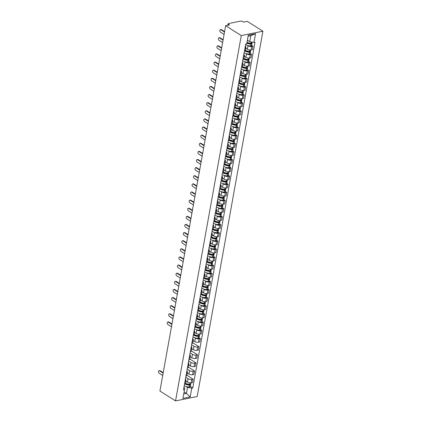 <?xml version="1.0" encoding="UTF-8"?>
<svg xmlns="http://www.w3.org/2000/svg" width="422" height="422" viewBox="0 0 422 422"><rect width="100%" height="100%" fill="white"/><g stroke="black" fill="none" stroke-linecap="round" stroke-linejoin="round"><path stroke-width="0.63" d="M227.801 25.278L228.059 23.838A1.155 0.464 10.2 0 1 228.455 23.574L240.709 21.1A1.155 0.464 10.2 0 1 242.312 21.395L243.462 22.118L247.292 21.343L262.922 31.212L241.278 35.58L175.547 400.9L159.917 391.03L225.649 25.716L241.278 35.58M175.547 400.9L197.19 396.527L262.922 31.212M228.059 23.838A1.155 0.464 10.2 0 0 228.334 24.218L228.154 25.209M225.649 25.716L229.478 24.94L228.334 24.218M185.838 381.15L187.463 382.174A2.653 1.066 10.2 0 0 191.155 382.844L192.474 382.58L193.097 379.146L191.773 379.41A2.653 1.066 -169.8 0 1 188.08 378.734L185.743 377.263M184.498 384.189A2.653 1.066 10.2 0 0 185.4 383.587L186.018 380.153A2.653 1.066 -169.8 0 1 185.116 380.755M186.904 375.232L193.097 379.146M185.379 379.267L185.395 379.278A2.653 1.066 -169.8 0 1 186.018 380.153M187.299 373.027L188.924 374.05A2.653 1.066 10.2 0 0 192.617 374.725L193.935 374.456L194.558 371.022L193.234 371.291A2.653 1.066 -169.8 0 1 189.541 370.616L187.204 369.139M185.96 376.071A2.653 1.066 10.2 0 0 186.862 375.464L187.479 372.03A2.653 1.066 -169.8 0 1 186.577 372.637M188.365 367.114L194.558 371.022M186.84 371.149L186.856 371.16A2.653 1.066 -169.8 0 1 187.479 372.03M188.761 364.909L190.385 365.932A2.653 1.066 10.2 0 0 194.078 366.607L195.397 366.338L196.019 362.904L194.695 363.168A2.653 1.066 -169.8 0 1 191.002 362.498L188.666 361.021M187.421 367.947A2.653 1.066 10.2 0 0 188.323 367.346L188.94 363.912A2.653 1.066 -169.8 0 1 188.038 364.513M189.826 358.995L196.019 362.904M188.302 363.031L188.317 363.036A2.653 1.066 -169.8 0 1 188.94 363.912M190.222 356.785L191.846 357.809A2.653 1.066 10.2 0 0 195.539 358.484L196.858 358.22L197.475 354.781L196.156 355.05A2.653 1.066 -169.8 0 1 192.464 354.374L190.127 352.897M188.882 359.829A2.653 1.066 10.2 0 0 189.784 359.227L190.401 355.788A2.653 1.066 -169.8 0 1 189.499 356.395M191.287 350.872L197.475 354.781M189.763 354.907L189.779 354.918A2.653 1.066 -169.8 0 1 190.401 355.788M191.683 348.667L193.308 349.69A2.653 1.066 10.2 0 0 197 350.365L198.319 350.096L198.936 346.662L197.617 346.926A2.653 1.066 -169.8 0 1 193.925 346.256L191.588 344.779M190.343 351.711A2.653 1.066 10.2 0 0 191.245 351.104L191.862 347.67A2.653 1.066 -169.8 0 1 190.96 348.271M192.748 342.754L198.936 346.662M191.224 346.789L191.24 346.794A2.653 1.066 -169.8 0 1 191.862 347.67M193.144 340.543L194.769 341.572A2.653 1.066 10.2 0 0 198.461 342.242L199.78 341.978L200.397 338.539L199.078 338.808A2.653 1.066 -169.8 0 1 195.386 338.133L194.732 337.721M191.804 343.587A2.653 1.066 10.2 0 0 192.706 342.986L193.323 339.546A2.653 1.066 -169.8 0 1 192.421 340.153M199.073 337.7L200.397 338.539M192.685 338.666L192.701 338.676A2.653 1.066 -169.8 0 1 193.323 339.546M194.605 332.425L196.23 333.449A2.653 1.066 10.2 0 0 199.922 334.124L201.241 333.855L201.858 330.421L200.54 330.69A2.653 1.066 -169.8 0 1 196.847 330.015L196.193 329.603M193.265 335.469A2.653 1.066 10.2 0 0 194.167 334.862L194.785 331.428A2.653 1.066 -169.8 0 1 193.883 332.03M200.534 329.582L201.858 330.421M194.146 330.547L194.162 330.558A2.653 1.066 -169.8 0 1 194.785 331.428M196.066 324.307L197.691 325.33A2.653 1.066 10.2 0 0 201.384 326L202.702 325.737L203.32 322.303L202.001 322.566A2.653 1.066 -169.8 0 1 198.308 321.891L197.654 321.48M194.727 327.345A2.653 1.066 10.2 0 0 195.629 326.744L196.246 323.31A2.653 1.066 -169.8 0 1 195.344 323.911M201.996 321.464L203.32 322.303M195.608 322.424L195.623 322.434A2.653 1.066 -169.8 0 1 196.246 323.31M197.528 316.183L199.152 317.207A2.653 1.066 10.2 0 0 202.845 317.882L204.164 317.613L204.781 314.179L203.462 314.448A2.653 1.066 -169.8 0 1 199.77 313.773L199.115 313.361M196.183 319.227A2.653 1.066 10.2 0 0 197.09 318.621L197.707 315.187A2.653 1.066 -169.8 0 1 196.805 315.793M203.457 313.34L204.781 314.179M197.069 314.306L197.085 314.316A2.653 1.066 -169.8 0 1 197.707 315.187M198.989 308.065L200.614 309.089A2.653 1.066 10.2 0 0 204.306 309.764L205.625 309.495L206.242 306.061L204.923 306.325A2.653 1.066 -169.8 0 1 201.231 305.655L200.577 305.238M197.644 311.104A2.653 1.066 10.2 0 0 198.551 310.502L199.168 307.068A2.653 1.066 -169.8 0 1 198.266 307.67M204.918 305.222L206.242 306.061M198.53 306.187L198.546 306.193A2.653 1.066 -169.8 0 1 199.168 307.068M200.45 299.942L202.075 300.965A2.653 1.066 10.2 0 0 205.767 301.64L207.086 301.377L207.703 297.937L206.384 298.206A2.653 1.066 -169.8 0 1 202.692 297.531L202.038 297.12M199.105 302.985A2.653 1.066 10.2 0 0 200.012 302.384L200.629 298.945A2.653 1.066 -169.8 0 1 199.727 299.551M206.379 297.099L207.703 297.937M199.991 298.064L200.007 298.074A2.653 1.066 -169.8 0 1 200.629 298.945M201.911 291.824L203.536 292.847A2.653 1.066 10.2 0 0 207.228 293.522L208.547 293.253L209.164 289.819L207.846 290.083A2.653 1.066 -169.8 0 1 204.153 289.413L203.499 289.001M200.566 294.867A2.653 1.066 10.2 0 0 201.473 294.261L202.091 290.827A2.653 1.066 -169.8 0 1 201.188 291.428M207.84 288.98L209.164 289.819M201.452 289.946L201.468 289.951A2.653 1.066 -169.8 0 1 202.091 290.827M203.372 283.7L204.997 284.729A2.653 1.066 10.2 0 0 208.69 285.399L210.008 285.135L210.625 281.696L209.307 281.965A2.653 1.066 -169.8 0 1 205.614 281.289L204.96 280.878M202.027 286.744A2.653 1.066 10.2 0 0 202.935 286.142L203.552 282.703A2.653 1.066 -169.8 0 1 202.65 283.31M209.301 280.857L210.625 281.696M202.913 281.822L202.929 281.833A2.653 1.066 -169.8 0 1 203.552 282.703M204.834 275.582L206.453 276.605A2.653 1.066 10.2 0 0 210.151 277.28L211.469 277.011L212.087 273.577L210.768 273.841A2.653 1.066 -169.8 0 1 207.075 273.171L206.421 272.76M203.488 278.625A2.653 1.066 10.2 0 0 204.396 278.019L205.013 274.585A2.653 1.066 -169.8 0 1 204.111 275.186M210.757 272.739L212.087 273.577M204.375 273.704L204.39 273.714A2.653 1.066 -169.8 0 1 205.013 274.585M206.295 267.458L207.914 268.487A2.653 1.066 10.2 0 0 211.612 269.157L212.931 268.893L213.548 265.459L212.229 265.723A2.653 1.066 -169.8 0 1 208.537 265.048L207.882 264.636M204.95 270.502A2.653 1.066 10.2 0 0 205.857 269.901L206.474 266.461A2.653 1.066 -169.8 0 1 205.572 267.068M212.219 264.615L213.548 265.459M205.836 265.58L205.852 265.591A2.653 1.066 -169.8 0 1 206.474 266.461M207.756 259.34L209.375 260.363A2.653 1.066 10.2 0 0 213.073 261.039L214.392 260.77L215.009 257.336L213.69 257.605A2.653 1.066 -169.8 0 1 209.998 256.929L209.344 256.518M206.411 262.384A2.653 1.066 10.2 0 0 207.318 261.777L207.935 258.343A2.653 1.066 -169.8 0 1 207.033 258.95M213.68 256.497L215.009 257.336M207.297 257.462L207.313 257.473A2.653 1.066 -169.8 0 1 207.935 258.343M209.217 251.222L210.836 252.245A2.653 1.066 10.2 0 0 214.534 252.915L215.853 252.651L216.47 249.217L215.151 249.481A2.653 1.066 -169.8 0 1 211.459 248.811L210.805 248.394M207.872 254.26A2.653 1.066 10.2 0 0 208.779 253.659L209.396 250.225A2.653 1.066 -169.8 0 1 208.494 250.826M215.141 248.379L216.47 249.217M208.758 249.344L208.774 249.349A2.653 1.066 -169.8 0 1 209.396 250.225M210.678 243.098L212.298 244.122A2.653 1.066 10.2 0 0 215.995 244.797L217.314 244.533L217.931 241.094L216.613 241.363A2.653 1.066 -169.8 0 1 212.92 240.688L212.266 240.276M209.333 246.142A2.653 1.066 10.2 0 0 210.24 245.541L210.858 242.101A2.653 1.066 -169.8 0 1 209.956 242.708M216.602 240.255L217.931 241.094M210.219 241.22L210.235 241.231A2.653 1.066 -169.8 0 1 210.858 242.101M212.139 234.98L213.759 236.003A2.653 1.066 10.2 0 0 217.457 236.679L218.775 236.41L219.393 232.976L218.074 233.239A2.653 1.066 -169.8 0 1 214.381 232.569L213.727 232.158M210.794 238.024A2.653 1.066 10.2 0 0 211.702 237.417L212.319 233.983A2.653 1.066 -169.8 0 1 211.417 234.585M218.063 232.137L219.393 232.976M211.68 233.102L211.696 233.108A2.653 1.066 -169.8 0 1 212.319 233.983M213.601 226.857L215.22 227.885A2.653 1.066 10.2 0 0 218.918 228.555L220.237 228.291L220.854 224.852L219.535 225.121A2.653 1.066 -169.8 0 1 215.842 224.446L215.188 224.035M212.255 229.9A2.653 1.066 10.2 0 0 213.163 229.299L213.78 225.86A2.653 1.066 -169.8 0 1 212.878 226.466M219.524 224.013L220.854 224.852M213.142 224.979L213.157 224.989A2.653 1.066 -169.8 0 1 213.78 225.86M215.062 218.738L216.681 219.762A2.653 1.066 10.2 0 0 220.379 220.437L221.698 220.168L222.315 216.734L220.996 216.998A2.653 1.066 -169.8 0 1 217.304 216.328L216.65 215.916M213.717 221.782A2.653 1.066 10.2 0 0 214.624 221.175L215.241 217.741A2.653 1.066 -169.8 0 1 214.339 218.343M220.986 215.895L222.315 216.734M214.603 216.861L214.619 216.871A2.653 1.066 -169.8 0 1 215.241 217.741M216.523 210.615L218.142 211.644A2.653 1.066 10.2 0 0 221.84 212.313L223.159 212.05L223.776 208.616L222.457 208.879A2.653 1.066 -169.8 0 1 218.765 208.204L218.111 207.793M215.178 213.659A2.653 1.066 10.2 0 0 216.085 213.057L216.702 209.618A2.653 1.066 -169.8 0 1 215.8 210.225M222.447 207.772L223.776 208.616M216.064 208.737L216.08 208.748A2.653 1.066 -169.8 0 1 216.702 209.618M217.984 202.497L219.604 203.52A2.653 1.066 10.2 0 0 223.301 204.195L224.62 203.926L225.237 200.492L223.918 200.761A2.653 1.066 -169.8 0 1 220.226 200.086L219.572 199.675M216.639 205.54A2.653 1.066 10.2 0 0 217.546 204.934L218.163 201.5A2.653 1.066 -169.8 0 1 217.261 202.106M223.908 199.653L225.237 200.492M217.525 200.619L217.541 200.629A2.653 1.066 -169.8 0 1 218.163 201.5M219.445 194.378L221.065 195.402A2.653 1.066 10.2 0 0 224.762 196.072L226.081 195.808L226.698 192.374L225.38 192.638A2.653 1.066 -169.8 0 1 221.687 191.968L221.033 191.551M218.1 197.417A2.653 1.066 10.2 0 0 219.007 196.816L219.625 193.381A2.653 1.066 -169.8 0 1 218.717 193.983M225.369 191.535L226.698 192.374M218.986 192.501L219.002 192.506A2.653 1.066 -169.8 0 1 219.625 193.381M220.906 186.255L222.526 187.278A2.653 1.066 10.2 0 0 226.224 187.954L227.542 187.69L228.16 184.25L226.841 184.519A2.653 1.066 -169.8 0 1 223.148 183.844L222.494 183.433M219.561 189.299A2.653 1.066 10.2 0 0 220.469 188.692L221.086 185.258A2.653 1.066 -169.8 0 1 220.178 185.865M226.83 183.412L228.16 184.25M220.448 184.377L220.463 184.388A2.653 1.066 -169.8 0 1 221.086 185.258M222.368 178.137L223.987 179.16A2.653 1.066 10.2 0 0 227.685 179.835L229.004 179.566L229.621 176.132L228.302 176.396A2.653 1.066 -169.8 0 1 224.609 175.726L223.955 175.315M221.022 181.18A2.653 1.066 10.2 0 0 221.93 180.574L222.547 177.14A2.653 1.066 -169.8 0 1 221.64 177.741M228.291 175.294L229.621 176.132M221.909 176.259L221.925 176.264A2.653 1.066 -169.8 0 1 222.547 177.14M223.829 170.013L225.448 171.042A2.653 1.066 10.2 0 0 229.146 171.712L230.465 171.448L231.082 168.009L229.763 168.278A2.653 1.066 -169.8 0 1 226.071 167.603L225.417 167.191M222.484 173.057A2.653 1.066 10.2 0 0 223.391 172.456L224.008 169.016A2.653 1.066 -169.8 0 1 223.101 169.623M229.753 167.17L231.082 168.009M223.37 168.135L223.386 168.146A2.653 1.066 -169.8 0 1 224.008 169.016M225.29 161.895L226.909 162.918A2.653 1.066 10.2 0 0 230.607 163.594L231.926 163.325L232.543 159.891L231.224 160.154A2.653 1.066 -169.8 0 1 227.527 159.484L226.878 159.073M223.945 164.939A2.653 1.066 10.2 0 0 224.852 164.332L225.469 160.898A2.653 1.066 -169.8 0 1 224.562 161.499M231.214 159.052L232.543 159.891M224.831 160.017L224.847 160.028A2.653 1.066 -169.8 0 1 225.469 160.898M226.751 153.772L228.371 154.8A2.653 1.066 10.2 0 0 232.068 155.47L233.387 155.206L234.004 151.767L232.686 152.036A2.653 1.066 -169.8 0 1 228.988 151.361L228.339 150.949M225.406 156.815A2.653 1.066 10.2 0 0 226.313 156.214L226.93 152.775A2.653 1.066 -169.8 0 1 226.023 153.381M232.675 150.928L234.004 151.767M226.292 151.894L226.308 151.904A2.653 1.066 -169.8 0 1 226.93 152.775M228.212 145.653L229.832 146.677A2.653 1.066 10.2 0 0 233.53 147.352L234.848 147.083L235.465 143.649L234.147 143.918A2.653 1.066 -169.8 0 1 230.449 143.243L229.8 142.831M226.867 148.697A2.653 1.066 10.2 0 0 227.774 148.09L228.392 144.656A2.653 1.066 -169.8 0 1 227.484 145.263M234.136 142.81L235.465 143.649M227.753 143.775L227.769 143.786A2.653 1.066 -169.8 0 1 228.392 144.656M229.673 137.535L231.293 138.558A2.653 1.066 10.2 0 0 234.991 139.228L236.309 138.965L236.927 135.531L235.608 135.794A2.653 1.066 -169.8 0 1 231.91 135.119L231.261 134.708M228.328 140.573A2.653 1.066 10.2 0 0 229.236 139.972L229.853 136.538A2.653 1.066 -169.8 0 1 228.946 137.139M235.597 134.692L236.927 135.531M229.215 135.657L229.23 135.662A2.653 1.066 -169.8 0 1 229.853 136.538M231.135 129.412L232.754 130.435A2.653 1.066 10.2 0 0 236.452 131.11L237.771 130.846L238.388 127.407L237.069 127.676A2.653 1.066 -169.8 0 1 233.371 127.001L232.722 126.589M229.79 132.455A2.653 1.066 10.2 0 0 230.697 131.849L231.314 128.415A2.653 1.066 -169.8 0 1 230.407 129.021M237.058 126.568L238.388 127.407M230.676 127.534L230.692 127.544A2.653 1.066 -169.8 0 1 231.314 128.415M232.596 121.293L234.215 122.317A2.653 1.066 10.2 0 0 237.913 122.992L239.232 122.723L239.849 119.289L238.53 119.553A2.653 1.066 -169.8 0 1 234.832 118.883L234.184 118.471M231.251 124.337A2.653 1.066 10.2 0 0 232.158 123.73L232.775 120.296A2.653 1.066 -169.8 0 1 231.868 120.898M238.52 118.45L239.849 119.289M232.137 119.415L232.153 119.421A2.653 1.066 -169.8 0 1 232.775 120.296M234.057 113.17L235.676 114.198A2.653 1.066 10.2 0 0 239.374 114.868L240.693 114.605L241.31 111.165L239.991 111.434A2.653 1.066 -169.8 0 1 236.294 110.759L235.645 110.348M232.712 116.214A2.653 1.066 10.2 0 0 233.614 115.612L234.236 112.173A2.653 1.066 -169.8 0 1 233.329 112.779M239.981 110.327L241.31 111.165M233.598 111.292L233.614 111.302A2.653 1.066 -169.8 0 1 234.236 112.173M235.518 105.052L237.138 106.075A2.653 1.066 10.2 0 0 240.835 106.75L242.154 106.481L242.771 103.047L241.453 103.311A2.653 1.066 -169.8 0 1 237.755 102.641L237.106 102.23M234.173 108.095A2.653 1.066 10.2 0 0 235.075 107.489L235.698 104.055A2.653 1.066 -169.8 0 1 234.79 104.656M241.442 102.208L242.771 103.047M235.059 103.174L235.075 103.184A2.653 1.066 -169.8 0 1 235.698 104.055M236.979 96.928L238.599 97.957A2.653 1.066 10.2 0 0 242.297 98.627L243.615 98.363L244.232 94.924L242.914 95.193A2.653 1.066 -169.8 0 1 239.216 94.517L238.567 94.106M235.634 99.972A2.653 1.066 10.2 0 0 236.536 99.37L237.159 95.931A2.653 1.066 -169.8 0 1 236.251 96.538M242.903 94.085L244.232 94.924M236.52 95.05L236.536 95.061A2.653 1.066 -169.8 0 1 237.159 95.931M238.441 88.81L240.06 89.833A2.653 1.066 10.2 0 0 243.758 90.508L245.077 90.239L245.694 86.805L244.375 87.074A2.653 1.066 -169.8 0 1 240.677 86.399L240.028 85.988M237.095 91.854A2.653 1.066 10.2 0 0 237.997 91.247L238.62 87.813A2.653 1.066 -169.8 0 1 237.713 88.42M244.364 85.967L245.694 86.805M237.982 86.932L237.997 86.943A2.653 1.066 -169.8 0 1 238.62 87.813M239.902 80.692L241.521 81.715A2.653 1.066 10.2 0 0 245.219 82.385L246.538 82.121L247.155 78.687L245.836 78.951A2.653 1.066 -169.8 0 1 242.138 78.276L241.489 77.864M238.557 83.73A2.653 1.066 10.2 0 0 239.459 83.129L240.081 79.695A2.653 1.066 -169.8 0 1 239.174 80.296M245.826 77.848L247.155 78.687M239.443 78.814L239.459 78.819A2.653 1.066 -169.8 0 1 240.081 79.695M241.363 72.568L242.982 73.592A2.653 1.066 10.2 0 0 246.68 74.267L247.999 73.998L248.616 70.564L247.297 70.833A2.653 1.066 -169.8 0 1 243.599 70.157L242.951 69.746M240.018 75.612A2.653 1.066 10.2 0 0 240.92 75.005L241.542 71.571A2.653 1.066 -169.8 0 1 240.635 72.178M247.287 69.725L248.616 70.564M240.904 70.69L240.92 70.701A2.653 1.066 -169.8 0 1 241.542 71.571M242.824 64.45L244.443 65.473A2.653 1.066 10.2 0 0 248.141 66.148L249.46 65.879L250.077 62.445L248.758 62.709A2.653 1.066 -169.8 0 1 245.061 62.039L244.412 61.628M241.479 67.494A2.653 1.066 10.2 0 0 242.381 66.887L243.003 63.453A2.653 1.066 -169.8 0 1 242.096 64.054M248.748 61.607L250.077 62.445M242.365 62.572L242.381 62.577A2.653 1.066 -169.8 0 1 243.003 63.453M244.285 56.326L245.905 57.35A2.653 1.066 10.2 0 0 249.602 58.025L250.921 57.761L251.538 54.322L250.22 54.591A2.653 1.066 -169.8 0 1 246.522 53.916L245.873 53.504M242.94 59.37A2.653 1.066 10.2 0 0 243.842 58.769L244.465 55.329A2.653 1.066 -169.8 0 1 243.557 55.936M250.209 53.483L251.538 54.322M243.826 54.449L243.842 54.459A2.653 1.066 -169.8 0 1 244.465 55.329M245.746 48.208L247.366 49.232A2.653 1.066 10.2 0 0 251.064 49.907L252.382 49.638L253 46.204L251.681 46.467A2.653 1.066 -169.8 0 1 247.983 45.798L247.334 45.386M244.401 51.252A2.653 1.066 10.2 0 0 245.303 50.645L245.926 47.211A2.653 1.066 -169.8 0 1 245.018 47.813M251.67 45.365L253 46.204M245.287 46.33L245.303 46.341A2.653 1.066 -169.8 0 1 245.926 47.211M184.108 391.938L186.429 393.404L187.505 387.417L185.965 386.447M183.918 387.391L184.825 387.96L183.744 393.948L186.429 393.404L190.19 396.938L182.916 398.41L184.825 387.96M247.392 40.206L249.718 41.672L250.795 35.685L248.11 36.229L246.701 43.92L245.683 44.12L183.475 389.87L184.493 389.664M246.701 43.92L248.273 35.174L255.547 33.702L253.975 42.448L249.718 41.672M187.505 387.417L191.762 388.193L192.78 387.987L254.988 42.242L253.975 42.448M191.762 388.193L190.19 396.938M190.306 386.425L192.78 387.987M182.916 398.41L183.744 393.948M250.795 35.685L255.547 33.702M248.11 36.229L248.273 35.174M159.078 370.722L159.643 370.606A1.329 0.855 78.6 0 1 160.123 370.711L159.558 370.827A1.329 0.855 -101.4 0 0 159.078 370.722A1.329 0.855 -101.4 0 0 158.466 371.829A1.329 0.855 -101.4 0 0 159.126 373.222L162.713 375.485M185.063 383.994A4.389 1.757 10.2 0 0 189.568 385.107L189.642 385.107A1.456 0.586 10.2 0 0 190.607 384.737A1.456 0.586 10.2 0 0 190.269 384.257L190.238 384.236M190.607 384.737L190.269 386.636A1.456 0.586 -169.8 0 1 189.304 387.006L189.225 387.006A4.389 1.757 -169.8 0 1 184.245 385.587M190.944 382.881L190.76 383.904A1.456 0.586 -169.8 0 1 189.794 384.273L189.715 384.273A4.389 1.757 -169.8 0 1 185.453 383.292M189.547 384.273L189.705 384.368A0.707 0.285 -169.8 0 1 189.868 384.6A0.707 0.285 -169.8 0 1 189.404 384.785L189.325 384.785A3.634 1.456 -169.8 0 1 185.353 383.714M163.145 373.09L159.558 370.827M186.993 381.878A4.389 1.757 -169.8 0 1 185.796 381.393M163.224 372.668L160.123 370.711M167.845 321.997L168.41 321.886A1.329 0.855 78.6 0 1 168.89 321.991L168.325 322.102A1.329 0.855 -101.4 0 0 167.845 321.997A1.329 0.855 -101.4 0 0 167.233 323.11A1.329 0.855 -101.4 0 0 167.893 324.497L171.48 326.765M193.83 335.268A4.389 1.757 10.2 0 0 198.335 336.381L198.409 336.387A1.456 0.586 10.2 0 0 199.374 336.012A1.456 0.586 10.2 0 0 199.031 335.532L199.005 335.516M199.374 336.012L199.031 337.911A1.456 0.586 -169.8 0 1 198.071 338.286L197.992 338.286A4.389 1.757 -169.8 0 1 193.012 336.861M199.706 334.161L199.527 335.179A1.456 0.586 -169.8 0 1 198.562 335.553L198.482 335.553A4.389 1.757 -169.8 0 1 194.22 334.567M198.314 335.548L198.472 335.648A0.707 0.285 -169.8 0 1 198.635 335.88A0.707 0.285 -169.8 0 1 198.166 336.06L198.092 336.06A3.634 1.456 -169.8 0 1 194.12 334.994M171.912 324.37L168.325 322.102M195.761 333.153A4.389 1.757 -169.8 0 1 194.563 332.668M171.986 323.948L168.89 321.991M169.306 313.878L169.871 313.762A1.329 0.855 78.6 0 1 170.351 313.868L169.786 313.984A1.329 0.855 -101.4 0 0 169.306 313.878A1.329 0.855 -101.4 0 0 168.695 314.986A1.329 0.855 -101.4 0 0 169.354 316.379L172.941 318.642M195.291 327.15A4.389 1.757 10.2 0 0 199.796 328.263L199.87 328.263A1.456 0.586 10.2 0 0 200.835 327.894A1.456 0.586 10.2 0 0 200.492 327.414L200.466 327.393M200.835 327.894L200.492 329.793A1.456 0.586 -169.8 0 1 199.532 330.162L199.453 330.162A4.389 1.757 -169.8 0 1 194.473 328.743M201.167 326.037L200.988 327.061A1.456 0.586 -169.8 0 1 200.023 327.43L199.944 327.43A4.389 1.757 -169.8 0 1 195.681 326.449M199.775 327.43L199.933 327.525A0.707 0.285 -169.8 0 1 200.097 327.757A0.707 0.285 -169.8 0 1 199.627 327.941L199.553 327.941A3.634 1.456 -169.8 0 1 195.581 326.871M173.373 316.247L169.786 313.984M197.222 325.035A4.389 1.757 -169.8 0 1 196.024 324.55M173.447 315.825L170.351 313.868M170.768 305.76L171.332 305.644A1.329 0.855 78.6 0 1 171.812 305.75L171.248 305.86A1.329 0.855 -101.4 0 0 170.768 305.76A1.329 0.855 -101.4 0 0 170.156 306.868A1.329 0.855 -101.4 0 0 170.815 308.255L174.402 310.523M196.752 319.032A4.389 1.757 10.2 0 0 201.257 320.145L201.331 320.145A1.456 0.586 10.2 0 0 202.296 319.771A1.456 0.586 10.2 0 0 201.953 319.29L201.927 319.275M202.296 319.771L201.953 321.669A1.456 0.586 -169.8 0 1 200.993 322.044L200.914 322.044A4.389 1.757 -169.8 0 1 195.935 320.62M202.629 317.919L202.449 318.937A1.456 0.586 -169.8 0 1 201.484 319.312L201.405 319.312A4.389 1.757 -169.8 0 1 197.143 318.325M201.236 319.306L201.394 319.407A0.707 0.285 -169.8 0 1 201.558 319.639A0.707 0.285 -169.8 0 1 201.088 319.818L201.014 319.818A3.634 1.456 -169.8 0 1 197.042 318.752M174.835 308.129L171.248 305.86M198.683 316.911A4.389 1.757 -169.8 0 1 197.485 316.426M174.908 307.707L171.812 305.75M172.229 297.637L172.793 297.526A1.329 0.855 78.6 0 1 173.273 297.626L172.709 297.742A1.329 0.855 -101.4 0 0 172.229 297.637A1.329 0.855 -101.4 0 0 171.617 298.75A1.329 0.855 -101.4 0 0 172.276 300.137L175.863 302.4M198.213 310.908A4.389 1.757 10.2 0 0 202.718 312.022L202.792 312.022A1.456 0.586 10.2 0 0 203.757 311.652A1.456 0.586 10.2 0 0 203.415 311.172L203.388 311.156M203.757 311.652L203.415 313.551A1.456 0.586 -169.8 0 1 202.449 313.921L202.375 313.921A4.389 1.757 -169.8 0 1 197.396 312.502M204.09 309.795L203.91 310.819A1.456 0.586 -169.8 0 1 202.945 311.188L202.866 311.188A4.389 1.757 -169.8 0 1 198.604 310.207M202.697 311.188L202.855 311.288A0.707 0.285 -169.8 0 1 203.019 311.52A0.707 0.285 -169.8 0 1 202.549 311.7L202.476 311.7A3.634 1.456 -169.8 0 1 198.504 310.629M176.296 300.005L172.709 297.742M200.144 308.793A4.389 1.757 -169.8 0 1 198.947 308.308M176.37 299.583L173.273 297.626M173.69 289.518L174.254 289.402A1.329 0.855 78.6 0 1 174.734 289.508L174.17 289.619A1.329 0.855 -101.4 0 0 173.69 289.518A1.329 0.855 -101.4 0 0 173.078 290.626A1.329 0.855 -101.4 0 0 173.737 292.013L177.324 294.282M199.675 302.79A4.389 1.757 10.2 0 0 204.179 303.903L204.253 303.903A1.456 0.586 10.2 0 0 205.219 303.529A1.456 0.586 10.2 0 0 204.876 303.054L204.849 303.033M205.219 303.529L204.876 305.433A1.456 0.586 -169.8 0 1 203.91 305.802L203.837 305.802A4.389 1.757 -169.8 0 1 198.857 304.378M205.551 301.677L205.372 302.695A1.456 0.586 -169.8 0 1 204.406 303.07L204.327 303.07A4.389 1.757 -169.8 0 1 200.065 302.083M204.158 303.065L204.317 303.165A0.707 0.285 -169.8 0 1 204.48 303.397A0.707 0.285 -169.8 0 1 204.011 303.576L203.937 303.576A3.634 1.456 -169.8 0 1 199.965 302.511M177.757 291.887L174.17 289.619M201.605 300.67A4.389 1.757 -169.8 0 1 200.408 300.184M177.831 291.465L174.734 289.508M175.151 281.395L175.716 281.284A1.329 0.855 78.6 0 1 176.196 281.39L175.631 281.5A1.329 0.855 -101.4 0 0 175.151 281.395A1.329 0.855 -101.4 0 0 174.539 282.508A1.329 0.855 -101.4 0 0 175.199 283.895L178.786 286.158M201.136 294.667A4.389 1.757 10.2 0 0 205.641 295.78L205.714 295.78A1.456 0.586 10.2 0 0 206.68 295.411A1.456 0.586 10.2 0 0 206.337 294.931L206.311 294.915M206.68 295.411L206.337 297.31A1.456 0.586 -169.8 0 1 205.372 297.684L205.298 297.679A4.389 1.757 -169.8 0 1 200.318 296.26M207.012 293.554L206.833 294.577A1.456 0.586 -169.8 0 1 205.867 294.952L205.788 294.946A4.389 1.757 -169.8 0 1 201.526 293.965M205.619 294.946L205.778 295.047A0.707 0.285 -169.8 0 1 205.941 295.279A0.707 0.285 -169.8 0 1 205.472 295.458L205.398 295.458A3.634 1.456 -169.8 0 1 201.426 294.392M179.218 283.763L175.631 281.5M203.066 292.551A4.389 1.757 -169.8 0 1 201.869 292.066M179.292 283.347L176.196 281.39M176.612 273.277L177.177 273.161A1.329 0.855 78.6 0 1 177.657 273.266L177.092 273.382A1.329 0.855 -101.4 0 0 176.612 273.277A1.329 0.855 -101.4 0 0 176 274.384A1.329 0.855 -101.4 0 0 176.66 275.777L180.247 278.04M202.597 286.549A4.389 1.757 10.2 0 0 207.102 287.662L207.176 287.662A1.456 0.586 10.2 0 0 208.141 287.287A1.456 0.586 10.2 0 0 207.798 286.812L207.772 286.791M208.141 287.287L207.798 289.191A1.456 0.586 -169.8 0 1 206.833 289.561L206.759 289.561A4.389 1.757 -169.8 0 1 201.779 288.142M208.473 285.436L208.294 286.459A1.456 0.586 -169.8 0 1 207.329 286.828L207.249 286.828A4.389 1.757 -169.8 0 1 202.987 285.847M207.081 286.823L207.239 286.923A0.707 0.285 -169.8 0 1 207.402 287.155A0.707 0.285 -169.8 0 1 206.933 287.335L206.859 287.335A3.634 1.456 -169.8 0 1 202.887 286.269M180.679 275.645L177.092 273.382M204.528 284.428A4.389 1.757 -169.8 0 1 203.33 283.943M180.753 275.223L177.657 273.266M178.073 265.153L178.638 265.042A1.329 0.855 78.6 0 1 179.118 265.148L178.553 265.259A1.329 0.855 -101.4 0 0 178.073 265.153A1.329 0.855 -101.4 0 0 177.462 266.266A1.329 0.855 -101.4 0 0 178.121 267.653L181.708 269.922M204.058 278.425A4.389 1.757 10.2 0 0 208.563 279.538L208.637 279.543A1.456 0.586 10.2 0 0 209.602 279.169A1.456 0.586 10.2 0 0 209.259 278.689L209.233 278.673M209.602 279.169L209.259 281.068A1.456 0.586 -169.8 0 1 208.294 281.442L208.22 281.442A4.389 1.757 -169.8 0 1 203.24 280.018M209.934 277.317L209.755 278.335A1.456 0.586 -169.8 0 1 208.79 278.71L208.711 278.71A4.389 1.757 -169.8 0 1 204.448 277.723M208.542 278.705L208.7 278.805A0.707 0.285 -169.8 0 1 208.864 279.037A0.707 0.285 -169.8 0 1 208.394 279.216L208.32 279.216A3.634 1.456 -169.8 0 1 204.348 278.151M182.14 267.527L178.553 265.259M205.989 276.31A4.389 1.757 -169.8 0 1 204.791 275.824M182.214 267.105L179.118 265.148M179.535 257.035L180.099 256.919A1.329 0.855 78.6 0 1 180.579 257.024L180.015 257.14A1.329 0.855 -101.4 0 0 179.535 257.035A1.329 0.855 -101.4 0 0 178.923 258.143A1.329 0.855 -101.4 0 0 179.582 259.535L183.169 261.798M205.519 270.307A4.389 1.757 10.2 0 0 210.024 271.42L210.098 271.42A1.456 0.586 10.2 0 0 211.063 271.051A1.456 0.586 10.2 0 0 210.72 270.571L210.694 270.549M211.063 271.051L210.72 272.95A1.456 0.586 -169.8 0 1 209.755 273.319L209.681 273.319A4.389 1.757 -169.8 0 1 204.702 271.9M211.396 269.194L211.216 270.217A1.456 0.586 -169.8 0 1 210.251 270.586L210.172 270.586A4.389 1.757 -169.8 0 1 205.91 269.605M210.003 270.586L210.161 270.681A0.707 0.285 -169.8 0 1 210.325 270.913A0.707 0.285 -169.8 0 1 209.855 271.098L209.781 271.098A3.634 1.456 -169.8 0 1 205.809 270.027M183.602 259.403L180.015 257.14M207.45 268.192A4.389 1.757 -169.8 0 1 206.252 267.706M183.675 258.981L180.579 257.024M180.996 248.917L181.56 248.801A1.329 0.855 78.6 0 1 182.04 248.906L181.476 249.017A1.329 0.855 -101.4 0 0 180.996 248.917A1.329 0.855 -101.4 0 0 180.384 250.024A1.329 0.855 -101.4 0 0 181.043 251.412L184.63 253.68M206.975 262.189A4.389 1.757 10.2 0 0 211.485 263.302L211.559 263.302A1.456 0.586 10.2 0 0 212.524 262.927A1.456 0.586 10.2 0 0 212.182 262.447L212.155 262.431M212.524 262.927L212.182 264.826A1.456 0.586 -169.8 0 1 211.216 265.201L211.142 265.201A4.389 1.757 -169.8 0 1 206.163 263.776M212.857 261.076L212.677 262.094A1.456 0.586 -169.8 0 1 211.712 262.468L211.633 262.468A4.389 1.757 -169.8 0 1 207.371 261.482M211.464 262.463L211.622 262.563A0.707 0.285 -169.8 0 1 211.786 262.795A0.707 0.285 -169.8 0 1 211.316 262.975L211.243 262.975A3.634 1.456 -169.8 0 1 207.271 261.909M185.063 251.285L181.476 249.017M208.911 260.068A4.389 1.757 -169.8 0 1 207.714 259.583M185.137 250.863L182.04 248.906M182.457 240.793L183.021 240.682A1.329 0.855 78.6 0 1 183.501 240.783L182.937 240.899A1.329 0.855 -101.4 0 0 182.457 240.793A1.329 0.855 -101.4 0 0 181.845 241.906A1.329 0.855 -101.4 0 0 182.504 243.294L186.091 245.557M208.436 254.065A4.389 1.757 10.2 0 0 212.946 255.178L213.02 255.178A1.456 0.586 10.2 0 0 213.986 254.809A1.456 0.586 10.2 0 0 213.643 254.329L213.616 254.313M213.986 254.809L213.643 256.708A1.456 0.586 -169.8 0 1 212.677 257.077L212.604 257.077A4.389 1.757 -169.8 0 1 207.624 255.658M214.318 252.952L214.139 253.975A1.456 0.586 -169.8 0 1 213.173 254.345L213.094 254.345A4.389 1.757 -169.8 0 1 208.832 253.364M212.925 254.345L213.084 254.445A0.707 0.285 -169.8 0 1 213.247 254.677A0.707 0.285 -169.8 0 1 212.778 254.856L212.704 254.856A3.634 1.456 -169.8 0 1 208.732 253.786M186.524 243.162L182.937 240.899M210.372 251.95A4.389 1.757 -169.8 0 1 209.175 251.465M186.598 242.74L183.501 240.783M183.918 232.675L184.483 232.559A1.329 0.855 78.6 0 1 184.963 232.664L184.398 232.775A1.329 0.855 -101.4 0 0 183.918 232.675A1.329 0.855 -101.4 0 0 183.306 233.783A1.329 0.855 -101.4 0 0 183.966 235.17L187.553 237.438M209.898 245.947A4.389 1.757 10.2 0 0 214.408 247.06L214.482 247.06A1.456 0.586 10.2 0 0 215.447 246.685A1.456 0.586 10.2 0 0 215.104 246.211L215.078 246.19M215.447 246.685L215.104 248.584A1.456 0.586 -169.8 0 1 214.139 248.959L214.065 248.959A4.389 1.757 -169.8 0 1 209.085 247.535M215.779 244.834L215.6 245.852A1.456 0.586 -169.8 0 1 214.634 246.226L214.555 246.226A4.389 1.757 -169.8 0 1 210.293 245.24M214.387 246.221L214.545 246.321A0.707 0.285 -169.8 0 1 214.708 246.553A0.707 0.285 -169.8 0 1 214.239 246.733L214.165 246.733A3.634 1.456 -169.8 0 1 210.193 245.667M187.985 235.043L184.398 232.775M211.833 243.826A4.389 1.757 -169.8 0 1 210.636 243.341M188.059 234.621L184.963 232.664M185.379 224.551L185.944 224.441A1.329 0.855 78.6 0 1 186.424 224.546L185.859 224.657A1.329 0.855 -101.4 0 0 185.379 224.551A1.329 0.855 -101.4 0 0 184.767 225.665A1.329 0.855 -101.4 0 0 185.427 227.052L189.014 229.315M211.359 237.823A4.389 1.757 10.2 0 0 215.869 238.936L215.943 238.936A1.456 0.586 10.2 0 0 216.908 238.567A1.456 0.586 10.2 0 0 216.565 238.087L216.539 238.071M216.908 238.567L216.565 240.466A1.456 0.586 -169.8 0 1 215.6 240.841L215.526 240.835A4.389 1.757 -169.8 0 1 210.546 239.416M217.24 236.71L217.056 237.734A1.456 0.586 -169.8 0 1 216.096 238.108L216.017 238.103A4.389 1.757 -169.8 0 1 211.754 237.122M215.848 238.103L216.006 238.203A0.707 0.285 -169.8 0 1 216.169 238.435A0.707 0.285 -169.8 0 1 215.7 238.615L215.626 238.615A3.634 1.456 -169.8 0 1 211.654 237.544M189.446 226.92L185.859 224.657M213.295 235.708A4.389 1.757 -169.8 0 1 212.097 235.223M189.52 226.503L186.424 224.546M186.84 216.433L187.405 216.317A1.329 0.855 78.6 0 1 187.885 216.423L187.321 216.539A1.329 0.855 -101.4 0 0 186.84 216.433A1.329 0.855 -101.4 0 0 186.229 217.541A1.329 0.855 -101.4 0 0 186.888 218.934L190.475 221.197M212.82 229.705A4.389 1.757 10.2 0 0 217.33 230.818L217.404 230.818A1.456 0.586 10.2 0 0 218.369 230.444A1.456 0.586 10.2 0 0 218.026 229.969L218 229.948M218.369 230.444L218.026 232.348A1.456 0.586 -169.8 0 1 217.061 232.717L216.987 232.717A4.389 1.757 -169.8 0 1 212.008 231.298M218.702 228.592L218.517 229.615A1.456 0.586 -169.8 0 1 217.557 229.985L217.478 229.985A4.389 1.757 -169.8 0 1 213.215 229.004M217.309 229.979L217.467 230.08A0.707 0.285 -169.8 0 1 217.631 230.312A0.707 0.285 -169.8 0 1 217.161 230.491L217.087 230.491A3.634 1.456 -169.8 0 1 213.115 229.426M190.908 218.802L187.321 216.539M214.756 227.585A4.389 1.757 -169.8 0 1 213.558 227.099M190.981 218.38L187.885 216.423M188.302 208.31L188.866 208.199A1.329 0.855 78.6 0 1 189.346 208.304L188.782 208.415A1.329 0.855 -101.4 0 0 188.302 208.31A1.329 0.855 -101.4 0 0 187.69 209.423A1.329 0.855 -101.4 0 0 188.349 210.81L191.936 213.078M214.281 221.582A4.389 1.757 10.2 0 0 218.786 222.695L218.865 222.7A1.456 0.586 10.2 0 0 219.83 222.325A1.456 0.586 10.2 0 0 219.487 221.845L219.461 221.83M219.83 222.325L219.487 224.224A1.456 0.586 -169.8 0 1 218.522 224.599L218.448 224.599A4.389 1.757 -169.8 0 1 213.469 223.175M220.163 220.474L219.978 221.492A1.456 0.586 -169.8 0 1 219.018 221.867L218.939 221.867A4.389 1.757 -169.8 0 1 214.677 220.88M218.77 221.861L218.928 221.961A0.707 0.285 -169.8 0 1 219.092 222.194A0.707 0.285 -169.8 0 1 218.622 222.373L218.549 222.373A3.634 1.456 -169.8 0 1 214.576 221.307M192.369 210.683L188.782 208.415M216.217 219.466A4.389 1.757 -169.8 0 1 215.02 218.981M192.443 210.262L189.346 208.304M189.763 200.192L190.327 200.075A1.329 0.855 78.6 0 1 190.807 200.181L190.243 200.297A1.329 0.855 -101.4 0 0 189.763 200.192A1.329 0.855 -101.4 0 0 189.151 201.299A1.329 0.855 -101.4 0 0 189.81 202.692L193.397 204.955M215.742 213.463A4.389 1.757 10.2 0 0 220.247 214.576L220.326 214.576A1.456 0.586 10.2 0 0 221.292 214.207A1.456 0.586 10.2 0 0 220.949 213.727L220.922 213.706M221.292 214.207L220.949 216.106A1.456 0.586 -169.8 0 1 219.983 216.475L219.909 216.475A4.389 1.757 -169.8 0 1 214.93 215.056M221.624 212.35L221.439 213.374A1.456 0.586 -169.8 0 1 220.479 213.743L220.4 213.743A4.389 1.757 -169.8 0 1 216.138 212.762M220.231 213.743L220.389 213.838A0.707 0.285 -169.8 0 1 220.553 214.07A0.707 0.285 -169.8 0 1 220.084 214.255L220.01 214.249A3.634 1.456 -169.8 0 1 216.038 213.184M193.83 202.56L190.243 200.297M217.678 211.348A4.389 1.757 -169.8 0 1 216.481 210.863M193.904 202.138L190.807 200.181M191.224 192.073L191.788 191.957A1.329 0.855 78.6 0 1 192.263 192.063L191.704 192.174A1.329 0.855 -101.4 0 0 191.224 192.073A1.329 0.855 -101.4 0 0 190.607 193.181A1.329 0.855 -101.4 0 0 191.272 194.568L194.858 196.837M217.203 205.34A4.389 1.757 10.2 0 0 221.708 206.458L221.787 206.458A1.456 0.586 10.2 0 0 222.753 206.084A1.456 0.586 10.2 0 0 222.41 205.604L222.383 205.588M222.753 206.084L222.41 207.983A1.456 0.586 -169.8 0 1 221.445 208.357L221.371 208.357A4.389 1.757 -169.8 0 1 216.391 206.933M223.085 204.232L222.9 205.25A1.456 0.586 -169.8 0 1 221.94 205.625L221.861 205.625A4.389 1.757 -169.8 0 1 217.599 204.638M221.692 205.619L221.851 205.72A0.707 0.285 -169.8 0 1 222.014 205.952A0.707 0.285 -169.8 0 1 221.545 206.131L221.471 206.131A3.634 1.456 -169.8 0 1 217.499 205.066M195.291 194.442L191.704 192.174M219.139 203.225A4.389 1.757 -169.8 0 1 217.942 202.739M195.365 194.02L192.263 192.063M192.685 183.95L193.25 183.839A1.329 0.855 78.6 0 1 193.724 183.939L193.165 184.055A1.329 0.855 -101.4 0 0 192.685 183.95A1.329 0.855 -101.4 0 0 192.068 185.063A1.329 0.855 -101.4 0 0 192.733 186.45L196.32 188.713M218.665 197.222A4.389 1.757 10.2 0 0 223.169 198.335L223.249 198.335A1.456 0.586 10.2 0 0 224.214 197.965A1.456 0.586 10.2 0 0 223.871 197.485L223.845 197.47M224.214 197.965L223.871 199.864A1.456 0.586 -169.8 0 1 222.906 200.234L222.832 200.234A4.389 1.757 -169.8 0 1 217.852 198.815M224.546 196.109L224.362 197.132A1.456 0.586 -169.8 0 1 223.402 197.501L223.322 197.501A4.389 1.757 -169.8 0 1 219.06 196.52M223.154 197.501L223.312 197.596A0.707 0.285 -169.8 0 1 223.475 197.834A0.707 0.285 -169.8 0 1 223.006 198.013L222.932 198.013A3.634 1.456 -169.8 0 1 218.96 196.942M196.752 186.318L193.165 184.055M220.6 195.106A4.389 1.757 -169.8 0 1 219.403 194.621M196.826 185.896L193.724 183.939M194.146 175.832L194.711 175.716A1.329 0.855 78.6 0 1 195.186 175.821L194.626 175.932A1.329 0.855 -101.4 0 0 194.146 175.832A1.329 0.855 -101.4 0 0 193.529 176.939A1.329 0.855 -101.4 0 0 194.194 178.327L197.781 180.595M220.126 189.103A4.389 1.757 10.2 0 0 224.631 190.216L224.71 190.216A1.456 0.586 10.2 0 0 225.675 189.842A1.456 0.586 10.2 0 0 225.332 189.367L225.306 189.346M225.675 189.842L225.332 191.741A1.456 0.586 -169.8 0 1 224.367 192.115L224.293 192.115A4.389 1.757 -169.8 0 1 219.313 190.691M226.007 187.99L225.823 189.009A1.456 0.586 -169.8 0 1 224.863 189.383L224.784 189.383A4.389 1.757 -169.8 0 1 220.521 188.397M224.615 189.378L224.773 189.478A0.707 0.285 -169.8 0 1 224.937 189.71A0.707 0.285 -169.8 0 1 224.467 189.889L224.393 189.889A3.634 1.456 -169.8 0 1 220.421 188.824M198.213 178.2L194.626 175.932M222.062 186.983A4.389 1.757 -169.8 0 1 220.859 186.498M198.287 177.778L195.186 175.821M195.608 167.708L196.172 167.597A1.329 0.855 78.6 0 1 196.647 167.698L196.088 167.814A1.329 0.855 -101.4 0 0 195.608 167.708A1.329 0.855 -101.4 0 0 194.99 168.821A1.329 0.855 -101.4 0 0 195.655 170.208L199.242 172.471M221.587 180.98A4.389 1.757 10.2 0 0 226.092 182.093L226.171 182.093A1.456 0.586 10.2 0 0 227.136 181.724A1.456 0.586 10.2 0 0 226.793 181.244L226.767 181.228M227.136 181.724L226.793 183.623A1.456 0.586 -169.8 0 1 225.828 183.997L225.754 183.992A4.389 1.757 -169.8 0 1 220.775 182.573M227.469 179.867L227.284 180.89A1.456 0.586 -169.8 0 1 226.324 181.265L226.245 181.26A4.389 1.757 -169.8 0 1 221.983 180.278M226.076 181.26L226.234 181.36A0.707 0.285 -169.8 0 1 226.398 181.592A0.707 0.285 -169.8 0 1 225.928 181.771L225.854 181.771A3.634 1.456 -169.8 0 1 221.882 180.7M199.675 170.077L196.088 167.814M223.523 178.865A4.389 1.757 -169.8 0 1 222.32 178.379M199.748 169.66L196.647 167.698M197.069 159.59L197.633 159.474A1.329 0.855 78.6 0 1 198.108 159.579L197.549 159.695A1.329 0.855 -101.4 0 0 197.069 159.59A1.329 0.855 -101.4 0 0 196.452 160.698A1.329 0.855 -101.4 0 0 197.116 162.09L200.703 164.353M223.048 172.862A4.389 1.757 10.2 0 0 227.553 173.975L227.632 173.975A1.456 0.586 10.2 0 0 228.597 173.6A1.456 0.586 10.2 0 0 228.255 173.125L228.228 173.104M228.597 173.6L228.255 175.505A1.456 0.586 -169.8 0 1 227.289 175.874L227.215 175.874A4.389 1.757 -169.8 0 1 222.236 174.455M228.93 171.749L228.745 172.772A1.456 0.586 -169.8 0 1 227.78 173.141L227.706 173.141A4.389 1.757 -169.8 0 1 223.444 172.16M227.537 173.136L227.695 173.236A0.707 0.285 -169.8 0 1 227.859 173.468A0.707 0.285 -169.8 0 1 227.389 173.648L227.316 173.648A3.634 1.456 -169.8 0 1 223.343 172.582M201.136 161.958L197.549 159.695M224.984 170.741A4.389 1.757 -169.8 0 1 223.781 170.256M201.21 161.536L198.108 159.579M198.53 151.466L199.094 151.356A1.329 0.855 78.6 0 1 199.569 151.461L199.01 151.572A1.329 0.855 -101.4 0 0 198.53 151.466A1.329 0.855 -101.4 0 0 197.913 152.579A1.329 0.855 -101.4 0 0 198.577 153.967L202.164 156.23M224.509 164.738A4.389 1.757 10.2 0 0 229.014 165.851L229.093 165.857A1.456 0.586 10.2 0 0 230.059 165.482A1.456 0.586 10.2 0 0 229.716 165.002L229.689 164.986M230.059 165.482L229.716 167.381A1.456 0.586 -169.8 0 1 228.75 167.756L228.677 167.756A4.389 1.757 -169.8 0 1 223.697 166.331M230.391 163.63L230.206 164.649A1.456 0.586 -169.8 0 1 229.241 165.023L229.167 165.023A4.389 1.757 -169.8 0 1 224.905 164.037M228.998 165.018L229.157 165.118A0.707 0.285 -169.8 0 1 229.32 165.35A0.707 0.285 -169.8 0 1 228.851 165.529L228.777 165.529A3.634 1.456 -169.8 0 1 224.805 164.464M202.597 153.84L199.01 151.572M226.445 162.623A4.389 1.757 -169.8 0 1 225.242 162.138M202.671 153.418L199.569 151.461M199.991 143.348L200.555 143.232A1.329 0.855 78.6 0 1 201.03 143.338L200.471 143.454A1.329 0.855 -101.4 0 0 199.991 143.348A1.329 0.855 -101.4 0 0 199.374 144.456A1.329 0.855 -101.4 0 0 200.039 145.848L203.626 148.111M225.97 156.62A4.389 1.757 10.2 0 0 230.475 157.733L230.554 157.733A1.456 0.586 10.2 0 0 231.52 157.364A1.456 0.586 10.2 0 0 231.177 156.884L231.15 156.863M231.52 157.364L231.177 159.263A1.456 0.586 -169.8 0 1 230.212 159.632L230.138 159.632A4.389 1.757 -169.8 0 1 225.158 158.213M231.852 155.507L231.667 156.53A1.456 0.586 -169.8 0 1 230.702 156.9L230.628 156.9A4.389 1.757 -169.8 0 1 226.366 155.918M230.459 156.9L230.618 156.995A0.707 0.285 -169.8 0 1 230.781 157.227A0.707 0.285 -169.8 0 1 230.312 157.411L230.238 157.406A3.634 1.456 -169.8 0 1 226.266 156.34M204.058 145.717L200.471 143.454M227.906 154.505A4.389 1.757 -169.8 0 1 226.704 154.019M204.132 145.295L201.03 143.338M201.452 135.23L202.017 135.114A1.329 0.855 78.6 0 1 202.491 135.219L201.932 135.33A1.329 0.855 -101.4 0 0 201.452 135.23A1.329 0.855 -101.4 0 0 200.835 136.338A1.329 0.855 -101.4 0 0 201.5 137.725L205.087 139.993M227.432 148.497A4.389 1.757 10.2 0 0 231.936 149.615L232.016 149.615A1.456 0.586 10.2 0 0 232.981 149.24A1.456 0.586 10.2 0 0 232.638 148.76L232.612 148.744M232.981 149.24L232.638 151.139A1.456 0.586 -169.8 0 1 231.673 151.514L231.599 151.514A4.389 1.757 -169.8 0 1 226.619 150.09M233.313 147.389L233.129 148.407A1.456 0.586 -169.8 0 1 232.163 148.781L232.089 148.781A4.389 1.757 -169.8 0 1 227.827 147.795M231.921 148.776L232.074 148.876A0.707 0.285 -169.8 0 1 232.242 149.108A0.707 0.285 -169.8 0 1 231.773 149.288L231.699 149.288A3.634 1.456 -169.8 0 1 227.727 148.222M205.519 137.598L201.932 135.33M229.368 146.381A4.389 1.757 -169.8 0 1 228.165 145.896M205.593 137.176L202.491 135.219M202.913 127.106L203.478 126.996A1.329 0.855 78.6 0 1 203.953 127.096L203.393 127.212A1.329 0.855 -101.4 0 0 202.913 127.106A1.329 0.855 -101.4 0 0 202.296 128.219A1.329 0.855 -101.4 0 0 202.961 129.607L206.548 131.87M228.893 140.378A4.389 1.757 10.2 0 0 233.398 141.491L233.477 141.491A1.456 0.586 10.2 0 0 234.442 141.122A1.456 0.586 10.2 0 0 234.099 140.642L234.073 140.626M234.442 141.122L234.099 143.021A1.456 0.586 -169.8 0 1 233.134 143.39L233.06 143.39A4.389 1.757 -169.8 0 1 228.08 141.971M234.774 139.265L234.59 140.289A1.456 0.586 -169.8 0 1 233.624 140.658L233.551 140.658A4.389 1.757 -169.8 0 1 229.288 139.677M233.382 140.658L233.535 140.753A0.707 0.285 -169.8 0 1 233.704 140.99A0.707 0.285 -169.8 0 1 233.234 141.17L233.16 141.17A3.634 1.456 -169.8 0 1 229.188 140.099M206.98 129.475L203.393 127.212M230.829 138.263A4.389 1.757 -169.8 0 1 229.626 137.778M207.054 129.053L203.953 127.096M204.375 118.988L204.939 118.872A1.329 0.855 78.6 0 1 205.414 118.978L204.855 119.088A1.329 0.855 -101.4 0 0 204.375 118.988A1.329 0.855 -101.4 0 0 203.757 120.096A1.329 0.855 -101.4 0 0 204.422 121.483L208.009 123.751M230.354 132.26A4.389 1.757 10.2 0 0 234.859 133.373L234.938 133.373A1.456 0.586 10.2 0 0 235.903 132.999A1.456 0.586 10.2 0 0 235.56 132.524L235.534 132.503M235.903 132.999L235.56 134.898A1.456 0.586 -169.8 0 1 234.595 135.272L234.521 135.272A4.389 1.757 -169.8 0 1 229.542 133.848M236.236 131.147L236.051 132.165A1.456 0.586 -169.8 0 1 235.086 132.54L235.012 132.54A4.389 1.757 -169.8 0 1 230.75 131.553M234.843 132.534L234.996 132.635A0.707 0.285 -169.8 0 1 235.165 132.867A0.707 0.285 -169.8 0 1 234.695 133.046L234.621 133.046A3.634 1.456 -169.8 0 1 230.649 131.98M208.442 121.357L204.855 119.088M232.285 130.14A4.389 1.757 -169.8 0 1 231.087 129.654M208.515 120.935L205.414 118.978M205.836 110.865L206.4 110.754A1.329 0.855 78.6 0 1 206.875 110.854L206.316 110.97A1.329 0.855 -101.4 0 0 205.836 110.865A1.329 0.855 -101.4 0 0 205.219 111.978A1.329 0.855 -101.4 0 0 205.883 113.365L209.47 115.628M231.815 124.137A4.389 1.757 10.2 0 0 236.32 125.25L236.399 125.25A1.456 0.586 10.2 0 0 237.364 124.88A1.456 0.586 10.2 0 0 237.022 124.4L236.995 124.385M237.364 124.88L237.022 126.779A1.456 0.586 -169.8 0 1 236.056 127.154L235.982 127.149A4.389 1.757 -169.8 0 1 231.003 125.73M237.697 123.024L237.512 124.047A1.456 0.586 -169.8 0 1 236.547 124.416L236.473 124.416A4.389 1.757 -169.8 0 1 232.211 123.435M236.304 124.416L236.457 124.516A0.707 0.285 -169.8 0 1 236.626 124.748A0.707 0.285 -169.8 0 1 236.156 124.928L236.077 124.928A3.634 1.456 -169.8 0 1 232.111 123.857M209.903 113.233L206.316 110.97M233.746 122.021A4.389 1.757 -169.8 0 1 232.548 121.536M209.977 112.816L206.875 110.854M207.297 102.746L207.861 102.63A1.329 0.855 78.6 0 1 208.336 102.736L207.777 102.852A1.329 0.855 -101.4 0 0 207.297 102.746A1.329 0.855 -101.4 0 0 206.68 103.854A1.329 0.855 -101.4 0 0 207.344 105.247L210.931 107.51M233.276 116.018A4.389 1.757 10.2 0 0 237.781 117.131L237.86 117.131A1.456 0.586 10.2 0 0 238.826 116.757A1.456 0.586 10.2 0 0 238.483 116.282L238.456 116.261M238.826 116.757L238.483 118.661A1.456 0.586 -169.8 0 1 237.517 119.03L237.444 119.03A4.389 1.757 -169.8 0 1 232.464 117.611M239.158 114.905L238.973 115.929A1.456 0.586 -169.8 0 1 238.008 116.298L237.934 116.298A4.389 1.757 -169.8 0 1 233.672 115.317M237.765 116.293L237.918 116.393A0.707 0.285 -169.8 0 1 238.087 116.625A0.707 0.285 -169.8 0 1 237.618 116.804L237.539 116.804A3.634 1.456 -169.8 0 1 233.572 115.739M211.364 105.115L207.777 102.852M235.207 113.898A4.389 1.757 -169.8 0 1 234.01 113.412M211.438 104.693L208.336 102.736M208.758 94.623L209.323 94.512A1.329 0.855 78.6 0 1 209.797 94.618L209.238 94.728A1.329 0.855 -101.4 0 0 208.758 94.623A1.329 0.855 -101.4 0 0 208.141 95.736A1.329 0.855 -101.4 0 0 208.806 97.123L212.393 99.386M234.737 107.895A4.389 1.757 10.2 0 0 239.242 109.008L239.321 109.013A1.456 0.586 10.2 0 0 240.287 108.639A1.456 0.586 10.2 0 0 239.944 108.159L239.918 108.143M240.287 108.639L239.944 110.538A1.456 0.586 -169.8 0 1 238.979 110.912L238.905 110.912A4.389 1.757 -169.8 0 1 233.925 109.488M240.619 106.787L240.434 107.805A1.456 0.586 -169.8 0 1 239.469 108.18L239.395 108.18A4.389 1.757 -169.8 0 1 235.133 107.193M239.227 108.174L239.379 108.275A0.707 0.285 -169.8 0 1 239.548 108.507A0.707 0.285 -169.8 0 1 239.079 108.686L239 108.686A3.634 1.456 -169.8 0 1 235.033 107.621M212.825 96.997L209.238 94.728M236.668 105.78A4.389 1.757 -169.8 0 1 235.471 105.294M212.899 96.575L209.797 94.618M210.219 86.505L210.784 86.389A1.329 0.855 78.6 0 1 211.258 86.494L210.699 86.61A1.329 0.855 -101.4 0 0 210.219 86.505A1.329 0.855 -101.4 0 0 209.602 87.612A1.329 0.855 -101.4 0 0 210.267 89.005L213.854 91.268M236.199 99.777A4.389 1.757 10.2 0 0 240.704 100.89L240.783 100.89A1.456 0.586 10.2 0 0 241.748 100.52A1.456 0.586 10.2 0 0 241.405 100.04L241.379 100.019M241.748 100.52L241.405 102.419A1.456 0.586 -169.8 0 1 240.44 102.789L240.361 102.789A4.389 1.757 -169.8 0 1 235.386 101.37M242.08 98.664L241.896 99.687A1.456 0.586 -169.8 0 1 240.93 100.056L240.857 100.056A4.389 1.757 -169.8 0 1 236.594 99.075M240.688 100.056L240.841 100.151A0.707 0.285 -169.8 0 1 241.009 100.383A0.707 0.285 -169.8 0 1 240.54 100.568L240.461 100.563A3.634 1.456 -169.8 0 1 236.494 99.497M214.286 88.873L210.699 86.61M238.129 97.661A4.389 1.757 -169.8 0 1 236.932 97.176M214.36 88.451L211.258 86.494M211.68 78.386L212.245 78.27A1.329 0.855 78.6 0 1 212.72 78.376L212.16 78.487A1.329 0.855 -101.4 0 0 211.68 78.386A1.329 0.855 -101.4 0 0 211.063 79.494A1.329 0.855 -101.4 0 0 211.728 80.882L215.315 83.15M237.66 91.653A4.389 1.757 10.2 0 0 242.165 92.771L242.244 92.771A1.456 0.586 10.2 0 0 243.209 92.397A1.456 0.586 10.2 0 0 242.866 91.917L242.84 91.901M243.209 92.397L242.866 94.296A1.456 0.586 -169.8 0 1 241.901 94.67L241.822 94.67A4.389 1.757 -169.8 0 1 236.847 93.246M243.541 90.545L243.357 91.563A1.456 0.586 -169.8 0 1 242.392 91.938L242.318 91.938A4.389 1.757 -169.8 0 1 238.055 90.952M242.149 91.933L242.302 92.033A0.707 0.285 -169.8 0 1 242.471 92.265A0.707 0.285 -169.8 0 1 242.001 92.444L241.922 92.444A3.634 1.456 -169.8 0 1 237.955 91.379M215.747 80.755L212.16 78.487M239.59 89.538A4.389 1.757 -169.8 0 1 238.393 89.053M215.821 80.333L212.72 78.376M213.142 70.263L213.706 70.152A1.329 0.855 78.6 0 1 214.181 70.252L213.622 70.368A1.329 0.855 -101.4 0 0 213.142 70.263A1.329 0.855 -101.4 0 0 212.524 71.376A1.329 0.855 -101.4 0 0 213.189 72.763L216.776 75.026M239.121 83.535A4.389 1.757 10.2 0 0 243.626 84.648L243.705 84.648A1.456 0.586 10.2 0 0 244.67 84.279A1.456 0.586 10.2 0 0 244.327 83.799L244.301 83.783M244.67 84.279L244.327 86.178A1.456 0.586 -169.8 0 1 243.362 86.547L243.283 86.547A4.389 1.757 -169.8 0 1 238.309 85.128M245.003 82.422L244.818 83.445A1.456 0.586 -169.8 0 1 243.853 83.814L243.779 83.814A4.389 1.757 -169.8 0 1 239.517 82.833M243.61 83.814L243.763 83.909A0.707 0.285 -169.8 0 1 243.932 84.147A0.707 0.285 -169.8 0 1 243.462 84.326L243.383 84.326A3.634 1.456 -169.8 0 1 239.416 83.255M217.209 72.631L213.622 70.368M241.052 81.42A4.389 1.757 -169.8 0 1 239.854 80.934M217.283 72.209L214.181 70.252M214.603 62.145L215.167 62.029A1.329 0.855 78.6 0 1 215.642 62.134L215.083 62.245A1.329 0.855 -101.4 0 0 214.603 62.145A1.329 0.855 -101.4 0 0 213.986 63.253A1.329 0.855 -101.4 0 0 214.65 64.64L218.237 66.908M240.582 75.417A4.389 1.757 10.2 0 0 245.087 76.53L245.166 76.53A1.456 0.586 10.2 0 0 246.131 76.155A1.456 0.586 10.2 0 0 245.789 75.675L245.762 75.659M246.131 76.155L245.789 78.054A1.456 0.586 -169.8 0 1 244.823 78.429L244.744 78.429A4.389 1.757 -169.8 0 1 239.77 77.004M246.464 74.304L246.279 75.322A1.456 0.586 -169.8 0 1 245.314 75.696L245.24 75.696A4.389 1.757 -169.8 0 1 240.978 74.71M245.071 75.691L245.224 75.791A0.707 0.285 -169.8 0 1 245.393 76.023A0.707 0.285 -169.8 0 1 244.924 76.203L244.844 76.203A3.634 1.456 -169.8 0 1 240.878 75.137M218.67 64.513L215.083 62.245M242.513 73.296A4.389 1.757 -169.8 0 1 241.315 72.811M218.744 64.091L215.642 62.134M216.064 54.021L216.628 53.91A1.329 0.855 78.6 0 1 217.103 54.011L216.544 54.127A1.329 0.855 -101.4 0 0 216.064 54.021A1.329 0.855 -101.4 0 0 215.447 55.134A1.329 0.855 -101.4 0 0 216.111 56.522L219.698 58.785M242.043 67.293A4.389 1.757 10.2 0 0 246.548 68.406L246.627 68.406A1.456 0.586 10.2 0 0 247.593 68.037A1.456 0.586 10.2 0 0 247.25 67.557L247.223 67.541M247.593 68.037L247.25 69.936A1.456 0.586 -169.8 0 1 246.284 70.31L246.205 70.305A4.389 1.757 -169.8 0 1 241.231 68.886M247.925 66.18L247.74 67.204A1.456 0.586 -169.8 0 1 246.775 67.573L246.701 67.573A4.389 1.757 -169.8 0 1 242.434 66.592M246.532 67.573L246.685 67.673A0.707 0.285 -169.8 0 1 246.854 67.905A0.707 0.285 -169.8 0 1 246.385 68.084L246.306 68.084A3.634 1.456 -169.8 0 1 242.339 67.014M220.131 56.39L216.544 54.127M243.974 65.178A4.389 1.757 -169.8 0 1 242.777 64.693M220.205 55.973L217.103 54.011M217.525 45.903L218.09 45.787A1.329 0.855 78.6 0 1 218.564 45.892L218.005 46.009A1.329 0.855 -101.4 0 0 217.525 45.903A1.329 0.855 -101.4 0 0 216.908 47.011A1.329 0.855 -101.4 0 0 217.573 48.403L221.16 50.666M243.505 59.175A4.389 1.757 10.2 0 0 248.009 60.288L248.089 60.288A1.456 0.586 10.2 0 0 249.054 59.913A1.456 0.586 10.2 0 0 248.711 59.439L248.685 59.418M249.054 59.913L248.711 61.818A1.456 0.586 -169.8 0 1 247.746 62.187L247.667 62.187A4.389 1.757 -169.8 0 1 242.692 60.768M249.386 58.062L249.202 59.085A1.456 0.586 -169.8 0 1 248.236 59.455L248.162 59.455A4.389 1.757 -169.8 0 1 243.895 58.473M247.994 59.449L248.147 59.549A0.707 0.285 -169.8 0 1 248.315 59.782A0.707 0.285 -169.8 0 1 247.846 59.961L247.767 59.961A3.634 1.456 -169.8 0 1 243.8 58.895M221.592 48.272L218.005 46.009M245.435 57.054A4.389 1.757 -169.8 0 1 244.238 56.569M221.666 47.85L218.564 45.892M218.986 37.78L219.551 37.669A1.329 0.855 78.6 0 1 220.026 37.774L219.466 37.885A1.329 0.855 -101.4 0 0 218.986 37.78A1.329 0.855 -101.4 0 0 218.369 38.893A1.329 0.855 -101.4 0 0 219.034 40.28L222.621 42.543M244.966 51.051A4.389 1.757 10.2 0 0 249.471 52.164L249.55 52.17A1.456 0.586 10.2 0 0 250.515 51.795A1.456 0.586 10.2 0 0 250.172 51.315L250.146 51.299M250.515 51.795L250.172 53.694A1.456 0.586 -169.8 0 1 249.207 54.069L249.128 54.069A4.389 1.757 -169.8 0 1 244.148 52.644M250.847 49.938L250.663 50.962A1.456 0.586 -169.8 0 1 249.697 51.336L249.624 51.336A4.389 1.757 -169.8 0 1 245.356 50.35M249.455 51.331L249.608 51.431A0.707 0.285 -169.8 0 1 249.777 51.663A0.707 0.285 -169.8 0 1 249.307 51.843L249.228 51.843A3.634 1.456 -169.8 0 1 245.261 50.777M223.053 40.153L219.466 37.885M246.896 48.936A4.389 1.757 -169.8 0 1 245.699 48.451M223.127 39.731L220.026 37.774M220.448 29.661L221.012 29.545A1.329 0.855 78.6 0 1 221.487 29.651L220.928 29.767A1.329 0.855 -101.4 0 0 220.448 29.661A1.329 0.855 -101.4 0 0 219.83 30.769A1.329 0.855 -101.4 0 0 220.495 32.162L224.082 34.425M246.849 43.149A4.389 1.757 10.2 0 0 250.932 44.046L251.011 44.046A1.456 0.586 10.2 0 0 251.976 43.677A1.456 0.586 10.2 0 0 251.633 43.197L251.607 43.176M251.976 43.677L251.633 45.576A1.456 0.586 -169.8 0 1 250.668 45.945L250.589 45.945A4.389 1.757 -169.8 0 1 245.609 44.526M252.25 42.137L252.124 42.844A1.456 0.586 -169.8 0 1 251.159 43.213L251.085 43.213A4.389 1.757 -169.8 0 1 247.012 42.327M250.916 43.213L251.069 43.308A0.707 0.285 -169.8 0 1 251.238 43.54A0.707 0.285 -169.8 0 1 250.768 43.724L250.689 43.719A3.634 1.456 -169.8 0 1 246.923 42.78M224.515 32.03L220.928 29.767M248.358 40.818A4.389 1.757 -169.8 0 1 247.355 40.422M224.588 31.608L221.487 29.651M247.983 45.798L247.366 49.232M246.522 53.916L245.905 57.35M245.061 62.039L244.443 65.473M243.599 70.157L242.982 73.592M242.138 78.276L241.521 81.715M240.677 86.399L240.06 89.833M239.216 94.517L238.599 97.957M237.755 102.641L237.138 106.075M236.294 110.759L235.676 114.198M234.832 118.883L234.215 122.317M233.371 127.001L232.754 130.435M231.91 135.119L231.293 138.558M230.449 143.243L229.832 146.677M228.988 151.361L228.371 154.8M227.527 159.484L226.909 162.918M226.071 167.603L225.448 171.042M224.609 175.726L223.987 179.16M223.148 183.844L222.526 187.278M221.687 191.968L221.065 195.402M220.226 200.086L219.604 203.52M218.765 208.204L218.142 211.644M217.304 216.328L216.681 219.762M215.842 224.446L215.22 227.885M214.381 232.569L213.759 236.003M212.92 240.688L212.298 244.122M211.459 248.811L210.836 252.245M209.998 256.929L209.375 260.363M208.537 265.048L207.914 268.487M207.075 273.171L206.453 276.605M205.614 281.289L204.997 284.729M204.153 289.413L203.536 292.847M202.692 297.531L202.075 300.965M201.231 305.655L200.614 309.089M199.77 313.773L199.152 317.207M198.308 321.891L197.691 325.33M196.847 330.015L196.23 333.449M195.386 338.133L194.769 341.572M193.925 346.256L193.308 349.69M192.464 354.374L191.846 357.809M191.002 362.498L190.385 365.932M189.541 370.616L188.924 374.05M188.08 378.734L187.463 382.174M250.22 54.591L249.602 58.025M248.758 62.709L248.141 66.148M247.297 70.833L246.68 74.267M245.836 78.951L245.219 82.385M244.375 87.074L243.758 90.508M242.914 95.193L242.297 98.627M241.453 103.311L240.835 106.75M239.991 111.434L239.374 114.868M238.53 119.553L237.913 122.992M237.069 127.676L236.452 131.11M235.608 135.794L234.991 139.228M234.147 143.918L233.53 147.352M232.686 152.036L232.068 155.47M231.224 160.154L230.607 163.594M229.763 168.278L229.146 171.712M228.302 176.396L227.685 179.835M226.841 184.519L226.224 187.954M225.38 192.638L224.762 196.072M223.918 200.761L223.301 204.195M222.457 208.879L221.84 212.313M220.996 216.998L220.379 220.437M219.535 225.121L218.918 228.555M218.074 233.239L217.457 236.679M216.613 241.363L215.995 244.797M215.151 249.481L214.534 252.915M213.69 257.605L213.073 261.039M212.229 265.723L211.612 269.157M210.768 273.841L210.151 277.28M209.307 281.965L208.69 285.399M207.846 290.083L207.228 293.522M206.384 298.206L205.767 301.64M204.923 306.325L204.306 309.764M203.462 314.448L202.845 317.882M202.001 322.566L201.384 326M200.54 330.69L199.922 334.124M199.078 338.808L198.461 342.242M197.617 346.926L197 350.365M196.156 355.05L195.539 358.484M194.695 363.168L194.078 366.607M193.234 371.291L192.617 374.725M191.773 379.41L191.155 382.844M251.681 46.467L251.064 49.907M189.568 385.107L189.225 387.006M189.642 385.107L189.304 387.006M190.037 382.907L189.794 384.273M189.705 384.368L189.631 384.764M189.963 382.907L189.715 384.273M198.335 336.381L197.992 338.286M198.409 336.387L198.071 338.286M198.804 334.187L198.562 335.553M198.472 335.648L198.398 336.039M198.73 334.182L198.482 335.553M199.796 328.263L199.453 330.162M199.87 328.263L199.532 330.162M200.265 326.064L200.023 327.43M199.933 327.525L199.859 327.92M200.192 326.064L199.944 327.43M201.257 320.145L200.914 322.044M201.331 320.145L200.993 322.044M201.727 317.945L201.484 319.312M201.394 319.407L201.32 319.797M201.653 317.94L201.405 319.312M202.718 312.022L202.375 313.921M202.792 312.022L202.449 313.921M203.188 309.827L202.945 311.188M202.855 311.288L202.782 311.679M203.114 309.822L202.866 311.188M204.179 303.903L203.837 305.802M204.253 303.903L203.91 305.802M204.649 301.704L204.406 303.07M204.317 303.165L204.243 303.555M204.575 301.698L204.327 303.07M205.641 295.78L205.298 297.679M205.714 295.78L205.372 297.684M206.11 293.585L205.867 294.952M205.778 295.047L205.704 295.437M206.036 293.58L205.788 294.946M207.102 287.662L206.759 289.561M207.176 287.662L206.833 289.561M207.571 285.462L207.329 286.828M207.239 286.923L207.165 287.319M207.497 285.457L207.249 286.828M208.563 279.538L208.22 281.442M208.637 279.543L208.294 281.442M209.032 277.344L208.79 278.71M208.7 278.805L208.626 279.195M208.959 277.338L208.711 278.71M210.024 271.42L209.681 273.319M210.098 271.42L209.755 273.319M210.494 269.22L210.251 270.586M210.161 270.681L210.087 271.077M210.42 269.22L210.172 270.586M211.485 263.302L211.142 265.201M211.559 263.302L211.216 265.201M211.955 261.102L211.712 262.468M211.622 262.563L211.549 262.953M211.881 261.097L211.633 262.468M212.946 255.178L212.604 257.077M213.02 255.178L212.677 257.077M213.416 252.984L213.173 254.345M213.084 254.445L213.01 254.835M213.342 252.978L213.094 254.345M214.408 247.06L214.065 248.959M214.482 247.06L214.139 248.959M214.877 244.86L214.634 246.226M214.545 246.321L214.471 246.712M214.803 244.855L214.555 246.226M215.869 238.936L215.526 240.835M215.943 238.936L215.6 240.841M216.338 236.742L216.096 238.108M216.006 238.203L215.932 238.594M216.264 236.737L216.017 238.103M217.33 230.818L216.987 232.717M217.404 230.818L217.061 232.717M217.799 228.618L217.557 229.985M217.467 230.08L217.393 230.475M217.726 228.613L217.478 229.985M218.786 222.695L218.448 224.599M218.865 222.7L218.522 224.599M219.261 220.5L219.018 221.867M218.928 221.961L218.854 222.352M219.187 220.495L218.939 221.867M220.247 214.576L219.909 216.475M220.326 214.576L219.983 216.475M220.722 212.377L220.479 213.743M220.389 213.838L220.316 214.234M220.648 212.377L220.4 213.743M221.708 206.458L221.371 208.357M221.787 206.458L221.445 208.357M222.183 204.259L221.94 205.625M221.851 205.72L221.777 206.11M222.109 204.253L221.861 205.625M223.169 198.335L222.832 200.234M223.249 198.335L222.906 200.234M223.644 196.14L223.402 197.501M223.312 197.596L223.238 197.992M223.57 196.135L223.322 197.501M224.631 190.216L224.293 192.115M224.71 190.216L224.367 192.115M225.105 188.017L224.863 189.383M224.773 189.478L224.699 189.868M225.031 188.012L224.784 189.383M226.092 182.093L225.754 183.992M226.171 182.093L225.828 183.997M226.567 179.899L226.324 181.265M226.234 181.36L226.16 181.75M226.493 179.893L226.245 181.26M227.553 173.975L227.215 175.874M227.632 173.975L227.289 175.874M228.028 171.775L227.78 173.141M227.695 173.236L227.622 173.632M227.954 171.77L227.706 173.141M229.014 165.851L228.677 167.756M229.093 165.857L228.75 167.756M229.489 163.657L229.241 165.023M229.157 165.118L229.083 165.508M229.415 163.652L229.167 165.023M230.475 157.733L230.138 159.632M230.554 157.733L230.212 159.632M230.95 155.533L230.702 156.9M230.618 156.995L230.544 157.39M230.876 155.533L230.628 156.9M231.936 149.615L231.599 151.514M232.016 149.615L231.673 151.514M232.411 147.415L232.163 148.781M232.074 148.876L232.005 149.267M232.332 147.41L232.089 148.781M233.398 141.491L233.06 143.39M233.477 141.491L233.134 143.39M233.872 139.297L233.624 140.658M233.535 140.753L233.466 141.148M233.793 139.292L233.551 140.658M234.859 133.373L234.521 135.272M234.938 133.373L234.595 135.272M235.334 131.173L235.086 132.54M234.996 132.635L234.927 133.025M235.254 131.168L235.012 132.54M236.32 125.25L235.982 127.149M236.399 125.25L236.056 127.154M236.795 123.055L236.547 124.416M236.457 124.516L236.389 124.907M236.716 123.05L236.473 124.416M237.781 117.131L237.444 119.03M237.86 117.131L237.517 119.03M238.256 114.932L238.008 116.298M237.918 116.393L237.85 116.788M238.177 114.926L237.934 116.298M239.242 109.008L238.905 110.912M239.321 109.013L238.979 110.912M239.717 106.813L239.469 108.18M239.379 108.275L239.311 108.665M239.638 106.808L239.395 108.18M240.704 100.89L240.361 102.789M240.783 100.89L240.44 102.789M241.178 98.69L240.93 100.056M240.841 100.151L240.772 100.547M241.099 98.69L240.857 100.056M242.165 92.771L241.822 94.67M242.244 92.771L241.901 94.67M242.639 90.572L242.392 91.938M242.302 92.033L242.233 92.423M242.56 90.566L242.318 91.938M243.626 84.648L243.283 86.547M243.705 84.648L243.362 86.547M244.101 82.454L243.853 83.814M243.763 83.909L243.694 84.305M244.022 82.448L243.779 83.814M245.087 76.53L244.744 78.429M245.166 76.53L244.823 78.429M245.562 74.33L245.314 75.696M245.224 75.791L245.156 76.182M245.483 74.325L245.24 75.696M246.548 68.406L246.205 70.305M246.627 68.406L246.284 70.31M247.023 66.212L246.775 67.573M246.685 67.673L246.617 68.063M246.944 66.207L246.701 67.573M248.009 60.288L247.667 62.187M248.089 60.288L247.746 62.187M248.484 58.088L248.236 59.455M248.147 59.549L248.078 59.945M248.405 58.083L248.162 59.455M249.471 52.164L249.128 54.069M249.55 52.17L249.207 54.069M249.945 49.97L249.697 51.336M249.608 51.431L249.539 51.822M249.866 49.965L249.624 51.336M250.932 44.046L250.589 45.945M251.011 44.046L250.668 45.945M251.38 41.978L251.159 43.213M251.069 43.308L251 43.703M251.306 41.963L251.085 43.213"/></g></svg>
